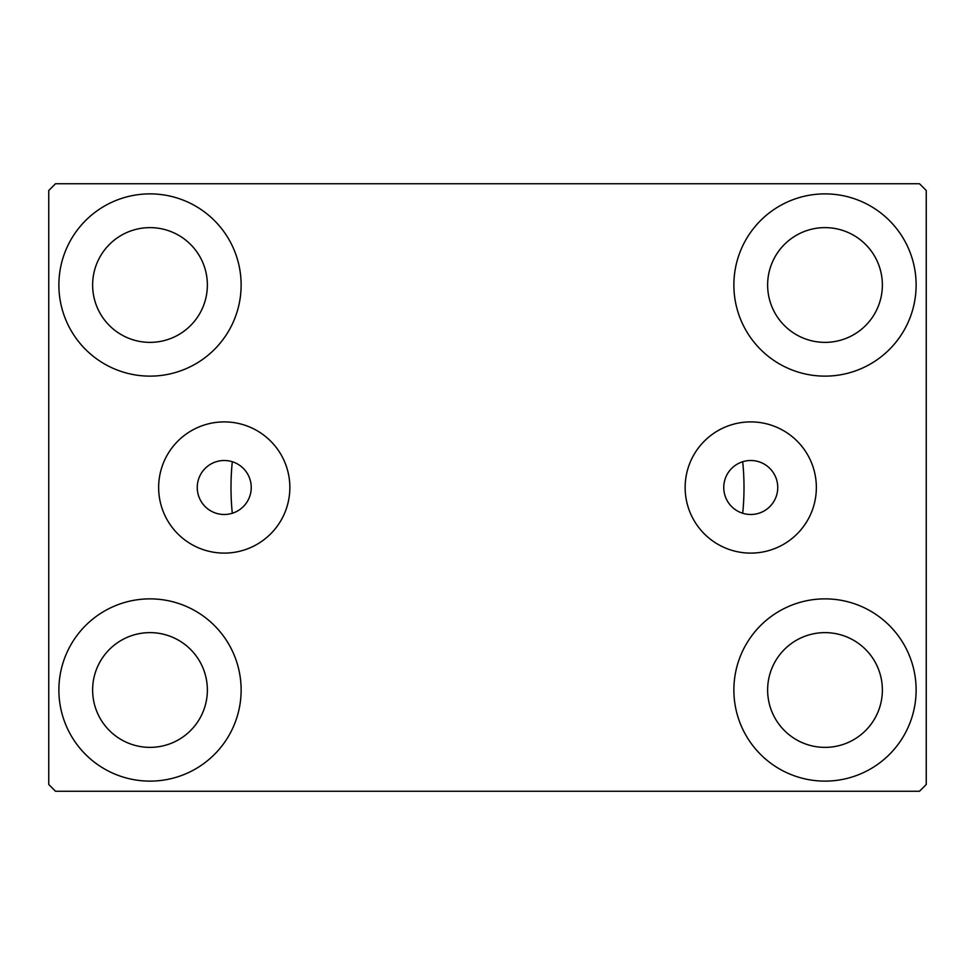 <?xml version="1.0" encoding="UTF-8"?>
<svg xmlns="http://www.w3.org/2000/svg" width="975" height="975" viewBox="0 0 975 975"><rect width="100%" height="100%" fill="white"/><g stroke="black" fill="none" stroke-linecap="round" stroke-linejoin="round"><path stroke-width="1.46" d="M777.745 487.5A26.995 26.995 0 0 0 750.75 460.505A26.995 26.995 0 0 0 723.755 487.5A26.995 26.995 0 0 0 750.75 514.495A26.995 26.995 0 0 0 777.745 487.5M251.245 487.5A26.995 26.995 0 0 0 224.25 460.505A26.995 26.995 0 0 0 197.255 487.5A26.995 26.995 0 0 0 224.25 514.495A26.995 26.995 0 0 0 251.245 487.5M816.355 487.5A65.605 65.605 0 0 0 750.75 421.895A65.605 65.605 0 0 0 685.145 487.5A65.605 65.605 0 0 0 750.75 553.105A65.605 65.605 0 0 0 816.355 487.5M289.855 487.5A65.605 65.605 0 0 0 224.25 421.895A65.605 65.605 0 0 0 158.645 487.5A65.605 65.605 0 0 0 224.25 553.105A65.605 65.605 0 0 0 289.855 487.5M58.878 689.995A91.126 91.126 0 0 1 150.004 598.869A91.126 91.126 0 0 1 241.13 689.995A91.126 91.126 0 0 1 150.004 781.121A91.126 91.126 0 0 1 58.878 689.995M733.87 285.005A91.126 91.126 0 0 1 824.996 193.879A91.126 91.126 0 0 1 916.122 285.005A91.126 91.126 0 0 1 824.996 376.131A91.126 91.126 0 0 1 733.87 285.005M733.87 689.995A91.126 91.126 0 0 1 824.996 598.869A91.126 91.126 0 0 1 916.122 689.995A91.126 91.126 0 0 1 824.996 781.121A91.126 91.126 0 0 1 733.87 689.995M58.878 285.005A91.126 91.126 0 0 1 150.004 193.879A91.126 91.126 0 0 1 241.13 285.005A91.126 91.126 0 0 1 150.004 376.131A91.126 91.126 0 0 1 58.878 285.005M742.706 461.723A256.498 256.498 0 0 1 742.706 513.277A256.498 256.498 0 0 0 742.706 461.723M231.002 487.5A256.498 256.498 0 0 1 232.294 461.723A256.498 256.498 0 0 0 232.294 513.277A256.498 256.498 0 0 1 231.002 487.5M92.625 285.005A57.379 57.379 0 0 1 150.004 227.626A57.379 57.379 0 0 1 207.37 285.005A57.379 57.379 0 0 1 150.004 342.371A57.379 57.379 0 0 1 92.625 285.005M767.63 689.995A57.379 57.379 0 0 1 824.996 632.629A57.379 57.379 0 0 1 882.375 689.995A57.379 57.379 0 0 1 824.996 747.374A57.379 57.379 0 0 1 767.63 689.995M767.63 285.005A57.379 57.379 0 0 1 824.996 227.626A57.379 57.379 0 0 1 882.375 285.005A57.379 57.379 0 0 1 824.996 342.371A57.379 57.379 0 0 1 767.63 285.005M92.625 689.995A57.379 57.379 0 0 1 150.004 632.629A57.379 57.379 0 0 1 207.37 689.995A57.379 57.379 0 0 1 150.004 747.374A57.379 57.379 0 0 1 92.625 689.995M919.498 183.751L55.502 183.751L48.75 190.503L48.75 784.497L55.502 791.249L919.498 791.249L926.25 784.497L926.25 190.503L919.498 183.751"/></g></svg>
